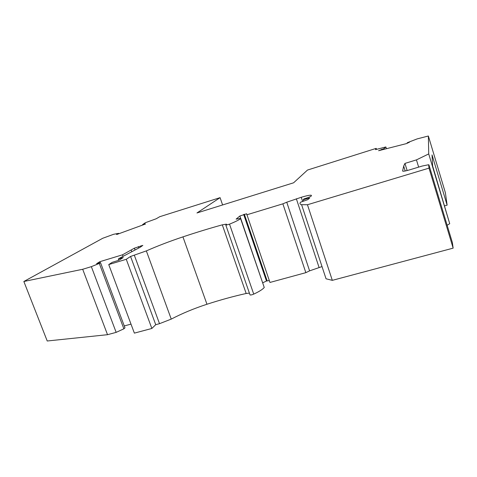 <?xml version="1.0" encoding="UTF-8"?>
<svg xmlns="http://www.w3.org/2000/svg" width="477" height="477" viewBox="0 0 477 477"><rect width="100%" height="100%" fill="white"/><g stroke="black" fill="none" stroke-linecap="round" stroke-linejoin="round"><path stroke-width="0.72" d="M447.146 225.263L449.722 223.695L428.722 153.928L428.37 136.005L445.381 192.726L447.128 205.158L444.636 205.867M449.722 223.695L432.639 165.996L432.031 154.912L447.128 205.158M452.339 242.489L453.15 248.141L332.32 280.351L326.047 278.795L301.589 204.681C299.884 204.287 299.538 203.464 300.546 202.218L307.826 199.636L309.77 197.943L303.229 199.75L303.998 198.885L305.304 198.492C308.53 197.466 310.551 196.613 311.362 195.934L311.248 195.236L311.445 195.838M309.597 270.853L286.749 202.206L282.873 203.828L305.846 272.659L309.597 270.853L322.017 266.577M305.846 272.659L269.952 282.45L246.722 214.072M262.821 282.748L266.476 281.031L269.302 280.559M240.766 218.52L264.252 287.494C262.594 289.426 259.089 291.632 253.734 294.118C251.981 294.852 250.747 295.12 250.043 294.935L249.978 294.738M171.249 319.107L146.344 250.896L130.567 256.459L126.274 259.297L108.738 264.574L134.371 333.125L151.859 328.462L155.735 324.688L159.515 323.674L171.249 319.107C182.101 313.437 194.008 308.482 206.964 304.254C220.517 299.86 233.593 296.277 246.174 293.492L249.405 293.099M124.27 325.94L131.002 324.116M135.051 249.996L134.389 248.183L122.494 254.813L99.842 261.694L96.604 263.686L100.51 262.666L124.98 327.842L123.871 328.826L99.288 263.423L91.345 266.655L82.688 269.272L23.85 281.49L102.764 238.256L113.681 234.273L118.678 233.342L116.34 234.195L116.799 234.481L145.527 223.993L144.883 223.779L142.581 224.619L142.724 225.013M91.345 266.655L116.161 332.368L123.871 328.826M116.161 332.368L107.528 334.693L47.223 340.995L23.85 281.49M100.51 262.666L99.288 263.423M134.389 248.183L142.832 245.399L140.166 247.277L119.626 258.182L118.32 259.023L123.239 257.538L119.31 260.084L112.238 262.332L108.738 264.574M146.344 250.896C157.631 245.929 169.83 241.255 182.935 236.872C196.643 232.305 209.767 228.292 222.306 224.84L226.402 224.142L225.842 225.168L250.043 294.935M240.676 218.323L239.877 216.003L236.109 219.134L240.7 218.329L240.611 218.663C238.738 220.064 235.042 221.9 229.52 224.154L225.842 225.168M239.877 216.003L246.621 213.768M282.873 203.828L246.824 214.805M286.749 202.206L301.243 197.287C306.377 195.749 309.716 195.069 311.248 195.236M428.722 153.928L416.451 159.884L404.943 163.408L403.685 166.079L402.606 170.999L402.892 171.213C404.019 171.297 406.285 170.838 409.695 169.83L422.234 166.032L428.65 164.732L429.008 168.137L307.456 204.74L301.589 204.681M428.37 136.005L417.172 138.89L407.203 142.748L409.54 142.152L406.583 143.565L378.577 150.72L383.788 148.746L385.869 146.958L375.482 149.635L376.216 148.365L376.526 149.367M142.581 224.619L145.33 222.729L156.217 218.758L159.741 216.701L220.082 197.651L196.959 212.963L293.593 182.804L307.504 170.05L376.216 148.365M122.494 254.813L123.066 256.358M100.236 262.738L99.842 261.694M131.229 250.21L131.789 251.725M118.773 260.257L118.32 259.023M126.274 259.297L151.859 328.462M130.567 256.459L155.735 324.688M303.646 201.014L303.229 199.75M429.008 168.137L453.15 248.141M405.194 170.981L403.685 166.079M416.451 159.884L418.645 167.117M407.34 143.207L407.203 142.748M385.869 146.958L386.412 148.717M383.788 148.746L383.967 149.343M381.767 149.903L381.582 149.313M220.082 197.651L222.61 204.955M145.026 224.172L144.883 223.779M118.827 233.742L118.678 233.342M404.943 163.408L407.131 170.545M307.456 204.74L332.32 280.351M82.688 269.272L107.528 334.693M138.807 248.004L138.294 246.603M141.317 246.531L141.037 245.762M159.515 323.674L134.359 255.314M266.476 281.031L243.664 214.441M267.15 280.846L244.343 214.233M264.252 287.494L240.611 218.663M253.734 294.118L229.52 224.154M206.964 304.254L182.935 236.872M246.174 293.492L222.306 224.84M302.585 201.366L301.243 197.287M319.047 267.388L296.354 198.778M452.375 242.596L428.942 164.911M226.402 224.142L226.515 224.464"/></g></svg>
